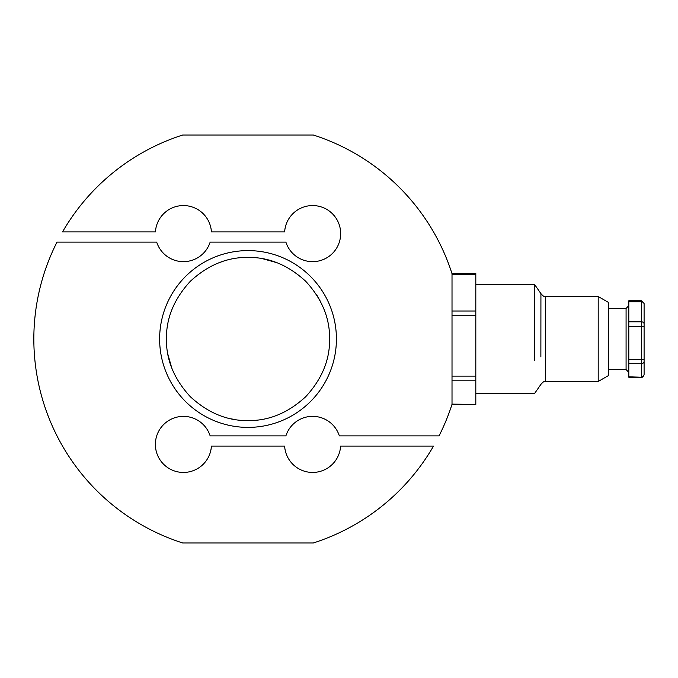 <?xml version="1.0" encoding="UTF-8"?>
<svg xmlns="http://www.w3.org/2000/svg" width="678" height="678" viewBox="0 0 678 678"><rect width="100%" height="100%" fill="white"/><g stroke="black" fill="none" stroke-linecap="round" stroke-linejoin="round"><path stroke-width="1.02" d="M166.424 339C166.169 359.908 174.136 379.146 190.323 396.698C207.883 412.885 227.113 420.852 248.021 420.597C268.937 420.852 288.167 412.885 305.719 396.698C321.906 379.138 329.872 359.908 329.618 339C329.872 318.092 321.906 298.854 305.719 281.302C288.158 265.115 268.929 257.148 248.021 257.403C227.113 257.148 207.875 265.115 190.323 281.302C174.136 298.862 166.169 318.092 166.424 339M328.262 353.797L328.169 354.289M233.224 419.241L231.156 418.834M171.746 367.968L167.881 354.323M336.415 339A88.394 88.394 0 0 0 248.021 250.606A88.394 88.394 0 0 0 159.627 339A88.394 88.394 0 0 0 248.021 427.394A88.394 88.394 0 0 0 336.415 339M211.129 229.215L211.426 231.91C206.502 214.316 206.502 214.316 211.426 231.91A28.052 28.052 0 0 0 183.424 205.561A28.052 28.052 0 0 0 155.431 231.91L62.529 231.91A214.189 214.189 0 0 1 182.713 135.015L313.329 135.015A214.189 214.189 0 0 1 452.014 273.692L452.014 404.308A214.189 214.189 0 0 1 439.039 435.895L339.347 435.895A28.052 28.052 0 0 0 285.887 435.895L210.155 435.895A28.052 28.052 0 0 0 155.381 444.395A28.052 28.052 0 0 0 182.577 472.43A28.052 28.052 0 0 0 211.426 446.09C206.502 463.684 206.502 463.684 211.426 446.09L211.087 449.031M211.07 449.141L210.494 451.76M211.426 446.09L284.624 446.09A28.052 28.052 0 0 0 312.617 472.439A28.052 28.052 0 0 0 340.619 446.09L433.513 446.09A214.189 214.189 0 0 1 313.329 542.985L182.713 542.985A214.189 214.189 0 0 1 57.003 242.105L156.694 242.105A28.052 28.052 0 0 0 210.155 242.105L285.887 242.105A28.052 28.052 0 0 0 330.872 254.903A28.052 28.052 0 0 0 325.109 208.493A28.052 28.052 0 0 0 284.624 231.91L211.426 231.91M284.624 446.09C289.54 463.684 289.54 463.684 284.624 446.09L284.913 448.785M284.624 231.91C289.54 214.316 289.54 214.316 284.624 231.91L284.955 228.969M284.972 228.859L285.557 226.249M167.78 324.203L167.873 323.711M218.918 262.767L222.74 261.42M262.818 258.759L277.099 262.759M317.075 295.532L320.847 302.193M540.875 356.865L540.925 293.642C543.112 296.184 544.637 297.134 545.502 296.506L545.502 381.494C544.629 380.883 543.112 381.824 540.951 384.307L534.662 393.393L475.812 393.393M534.696 360.382L534.671 284.599L540.925 293.642M545.502 381.494L598.199 381.494L598.199 296.506L545.502 296.506M598.199 381.494L608.403 375.612L608.403 302.388L598.199 296.506M452.014 274.505L475.812 274.505L475.812 273.488L452.014 273.692M452.014 404.308L475.812 404.512L452.014 404.105M475.812 274.505L475.812 404.105M628.803 301.786L641.38 301.786L641.38 300.769L628.803 300.769L628.803 377.231L641.38 377.231L628.803 376.815M628.803 326.491L641.38 326.491L641.38 359.628L628.803 359.628L628.803 363.705L641.38 363.705L641.38 376.815A2.72 2.5 0 0 0 644.1 374.315L644.1 318.702M644.1 323.982L644.1 326.169L641.38 326.491L641.38 321.804A2.72 2.178 0 0 1 644.1 323.982L644.1 303.964A2.72 2.178 180 0 0 641.38 301.786L641.38 321.804L628.803 321.804M644.1 303.964L644.1 316.796M608.403 369.595L626.082 369.595L626.082 308.405L628.803 305.685M452.014 315.694L475.812 315.694M475.812 376.112L452.014 376.112M475.812 311.007L452.014 311.007M452.014 380.189L475.812 380.189M644.1 361.204A2.72 2.5 180 0 1 641.38 363.705L641.38 359.628L644.1 359.298M475.812 284.599L534.671 284.599M608.403 308.405L626.082 308.405M626.082 369.595L628.803 372.315M641.38 300.769L644.1 303.49M641.38 377.231C642.447 377.604 643.354 376.697 644.1 374.51"/></g></svg>
